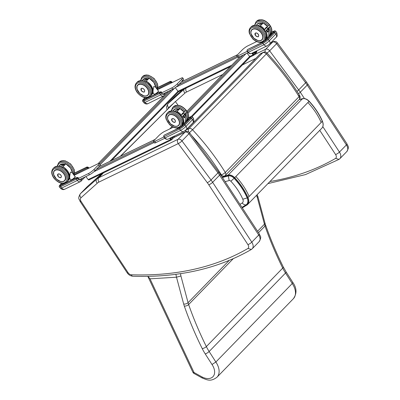 <?xml version="1.0" encoding="UTF-8"?>
<svg xmlns="http://www.w3.org/2000/svg" width="400" height="400" viewBox="0 0 400 400"><rect width="100%" height="100%" fill="white"/><g stroke="black" fill="none" stroke-linecap="round" stroke-linejoin="round"><path stroke-width="0.6" d="M79.26 179.755L89.46 174.81A4.875 0.845 -37.3 0 0 94.985 170.715L99.325 166.255A4.875 0.845 -37.3 0 0 100.285 164.72L99.315 163.445A4.875 0.845 -37.3 0 0 98.035 163.725L74.12 175.325M173.335 127.2L164.325 131.57A4.875 0.845 -37.3 0 0 158.795 135.665L154.455 140.125A4.875 0.845 -37.3 0 0 153.5 141.66L154.47 142.935A4.875 0.845 -37.3 0 0 155.745 142.655L164.865 138.235M247.085 53.145L249.655 56.52A0.88 0.565 44.2 0 1 249.755 57.39A0.88 0.565 44.2 0 1 249.65 57.465M256.655 41.575L247.645 45.95A4.875 0.845 -37.3 0 0 242.115 50.04L237.775 54.5A4.875 0.845 -37.3 0 0 236.82 56.035L237.79 57.31A4.875 0.845 -37.3 0 0 239.065 57.035L248.185 52.61M175.255 87.66L178.005 91.275A0.88 0.565 44.2 0 1 178.105 92.14A0.88 0.565 44.2 0 1 178 92.215M256.425 51.04L256.595 51.27A0.88 0.655 -115.9 0 1 256.65 52.44L254.12 55.045A0.88 0.655 -115.9 0 1 253.125 54.835L251.905 53.235M157.435 89.7L181.355 78.1A4.875 0.845 142.7 0 1 182.635 77.825L183.605 79.1A4.875 0.845 142.7 0 1 182.645 80.63L178.305 85.09A4.875 0.845 142.7 0 1 172.78 89.185L162.58 94.135M255.93 51.285L256.225 51.875L253.665 54.5L252.405 52.995M236.82 56.035A4.875 0.845 -37.3 0 0 238.095 55.76L247.205 51.34M271.675 34.29L269.9 35.15M146.595 98.48L147.35 97.71M182.635 77.825A4.875 0.845 142.7 0 1 181.675 79.36L177.335 83.815A4.875 0.845 142.7 0 1 171.81 87.91L161.61 92.86M89.17 179.785A0.88 0.655 -115.9 0 1 88.18 179.58L85.875 176.55M174.225 136.12A0.88 0.655 -115.9 0 1 174.2 137.17L171.665 139.775A0.88 0.655 -115.9 0 1 170.675 139.57L169.715 138.31M173.74 136.36L171.215 139.23L170.215 138.07M153.5 141.66A4.875 0.845 -37.3 0 0 154.775 141.38L163.885 136.965M188.355 119.915L186.58 120.775M64.03 183.33L63.275 184.105M78.29 178.48L88.49 173.535A4.875 0.845 -37.3 0 0 94.015 169.44L98.355 164.98A4.875 0.845 -37.3 0 0 99.315 163.445M266.965 52.96A3.25 0.605 -36.6 0 0 269.65 50.84A3.25 2.09 -135.8 0 0 265.725 49.195A3.25 2.425 64.1 0 0 265.205 52.065M270.53 43.1L272.67 42.06A3.25 2.09 44.2 0 1 276.59 43.705A3.25 0.605 -36.6 0 0 277.22 42.67A3.25 3.25 0 0 0 273.19 41.685L273.19 41.685A3.25 2.425 64.1 0 0 272.67 42.06L265.725 49.195L254.515 54.63M182.4 89.86L174.91 96.575A7.315 4.705 44.2 0 1 175.055 96.44L175.25 96.265M184.72 88.735A20.32 13.075 -135.8 0 0 184.375 89.03C183.455 90.255 183.63 91.625 184.905 93.145A17.07 10.985 44.2 0 1 186.625 91.995L222.71 74.49M335.615 158.375L339.05 159.36L339.87 158.685A7.315 4.705 -135.8 0 0 339.45 152.07A3.25 0.815 146.8 0 1 335.57 154.525A4.065 2.615 44.2 0 1 335.615 158.375A387.73 249.47 44.2 0 1 269.97 181.51M184.61 88.79L168.11 103.575C167.19 104.795 167.365 106.165 168.64 107.69L172.715 104.045M189.56 132.75A3.25 0.605 143.4 0 1 188.93 133.79A3.25 2.09 -135.8 0 0 185.01 132.145A3.25 2.425 -115.9 0 1 185.53 131.765L185.53 131.765A3.25 3.25 0 0 1 189.56 132.75L220.16 174.065L259.31 233.91A3.25 0.815 -33.2 0 1 258.735 235.02L219.58 175.17A3.25 0.815 -33.2 0 0 220.16 174.065M101.665 173.76L87.395 186.52A7.315 4.705 -135.8 0 0 87.25 186.66L80.305 193.795A7.315 4.705 44.2 0 1 80.45 193.655C79.53 194.88 79.705 196.25 80.98 197.77A4.065 2.615 -135.8 0 0 81.04 201.375L128.125 272.745A3.25 2.09 -135.8 0 0 131.315 274.775A387.73 249.47 -135.8 0 0 247.955 248.455A4.065 2.615 -135.8 0 0 247.91 244.61L208.76 184.76A29.265 18.83 -135.8 0 0 207.315 182.695L178.27 143.61L98.965 182.075A3.25 2.425 -115.9 0 1 98.765 177.745L178.07 139.28A3.25 2.09 44.2 0 1 181.99 140.925A3.25 0.605 143.4 0 1 178.27 143.61A3.25 2.425 -115.9 0 1 178.07 139.28L185.01 132.145L173.8 137.58M81.04 201.375L80.035 201.335C79.545 198.865 77.25 199.36 80.305 193.795M247.955 248.455L251.39 249.445L252.215 248.77A7.315 4.705 44.2 0 0 251.79 242.155L258.735 235.02A7.315 4.705 -135.8 0 1 259.155 241.635C262.245 236.01 259.885 236.44 259.31 233.91M87.25 186.66L80.45 193.655L96.715 179.115C95.795 180.335 95.97 181.71 97.245 183.23L80.98 197.77M256.465 195.385L257.295 197.485L257.77 196.61L257.205 194.625M147.83 276.36L192.81 372.095A3.25 1.255 -25.2 0 0 194.02 372.495L150.01 278.83L147.98 276.36M175.91 274.31L176.495 277.205L180.915 275.98L180.53 273.66M211.995 364.485L215.87 362.02L292.245 283.535A16.53 10.635 44.2 0 1 293.36 298.725L216.985 377.215A16.53 10.635 -135.8 0 0 215.87 362.02L209.145 351.51A3.25 0.85 147.4 0 1 205.24 353.93L211.995 364.485A13.28 8.545 44.2 0 1 213.275 376.33A13.28 8.545 44.2 0 1 202.04 376.945L202.24 378.025C207.18 379.84 210.485 382.095 216.985 377.215M202.04 376.945L194.02 372.495A3.25 0.97 119 0 0 194.175 373.555L202.23 378.02M150.01 278.83L176.445 277.205M286.095 271.905L292.825 282.43L292.245 283.535L285.52 273.025A3.25 0.85 -32.6 0 0 286.095 271.905L283.245 266.88C276.3 252.84 270.385 238.8 265.5 224.77L264.93 222.915A3.25 1.69 -15 0 1 264.44 224.195A26.01 16.735 -135.8 0 0 265.01 226.05A316.315 203.52 -135.8 0 0 282.73 268.095A39.015 25.105 -135.8 0 0 285.52 273.025L209.145 351.51A39.015 25.105 44.2 0 1 206.355 346.585A3.25 1.2 153.7 0 1 202.22 348.59A42.27 27.195 -135.8 0 0 205.24 353.93M241.94 207.355L246.02 204.885A9.055 5.825 -135.8 0 0 247.175 197.915C244.125 190.935 239.765 184.385 234.1 178.275A5.73 3.685 -135.8 0 0 228.3 175.935L222.415 177.515M247.175 197.915L242.805 199.205A4.93 3.17 44.2 0 1 242.17 202.995L239.97 204.345M228.3 175.935L229.19 180.545A1.605 1.035 44.2 0 1 230.815 181.2C236.01 186.805 240.005 192.805 242.805 199.205M222.165 177.13L224.535 175.955A3.25 2.43 -116.4 0 1 221.355 174.825A3.25 0.9 -31.8 0 0 225.29 172.46A186.685 120.115 -135.8 0 0 192.54 129.765L189.465 132.63M260.06 54.055L262.73 52.73A3.25 2.43 -116.4 0 1 263.235 52.36L260.565 53.685A3.25 2.43 63.6 0 0 260.06 54.055L186.29 129.87A3.25 2.43 63.6 0 0 185.63 131.72M224.535 175.955A3.25 3.25 0 0 0 225.42 175.31A3.25 2.09 -135.8 0 0 225.29 172.46L299.065 96.65A3.25 2.09 44.2 0 1 299.195 99.495A3.25 3.25 0 0 0 299.625 95.515C290.35 80.57 279.495 66.42 267.06 53.06L266.315 53.95A186.685 120.115 44.2 0 1 299.065 96.65A3.25 0.9 -31.8 0 0 299.625 95.515L299.625 95.515A3.25 0.9 -31.8 0 0 298.6 95.445M263.23 41.945A3.25 0.565 -37.3 0 0 266.915 39.215A0.815 0.525 -135.8 0 0 266.815 39.285L263.36 41.85L247.575 49.505L263.23 41.945A0.815 0.605 -115.9 0 1 263.49 41.805M247.575 49.505L247.26 49.875A0.815 0.605 64.1 0 0 247.31 50.96L248.33 52.3L263.95 44.72L262.93 43.38L247.515 51.005M271.08 33.825L273.06 32.865M171.72 82.775L170.255 81.435A0.815 0.605 -115.9 0 1 170.385 81.34L171.585 81.645L172.25 82.52M157.01 89.14A9.6 6.18 44.2 0 0 153.43 78.235A9.6 6.18 44.2 0 0 142.725 76.415L144.735 75.205L146.435 74.95L148.735 75.265L154.055 78.42L157.49 83.845L157.85 86.135L157.015 89.15L171.115 82.075A1.3 0.835 44.2 0 1 171.46 82.43M162.86 93.995L162.645 94.22L161.48 92.69A1.3 0.835 -135.8 0 0 161.135 92.335L161.565 91.89L160.215 91.875L144.435 99.53A0.815 0.605 -115.9 0 1 144.59 99.485M170.68 82.525L169.905 81.79L157.645 87.74M145.16 97.69L144.09 98.785A0.815 0.525 44.2 0 1 145.06 99.19L146.43 97.785M171.835 82.72L171.17 81.625M165.995 92.475L164.325 94.195A1.95 1.455 -115.9 0 1 162.12 93.735L161.395 92.78L159.63 93.49L144.005 101.065A4.715 0.82 142.7 0 1 142.77 101.33L143.79 102.67A4.715 0.82 -37.3 0 0 145.025 102.405L144.005 101.065A0.815 0.605 -115.9 0 1 143.955 99.98A3.9 0.68 142.7 0 1 143.7 98.975L144.98 97.66M161.48 92.69L159.58 92.405L143.955 99.98M269.22 27.435L266.02 30.65C264.475 31.545 264.075 31.18 264.825 29.555L268.665 25.34C269.795 24.82 270.21 25.16 269.91 26.37L269.715 26.635M264.825 29.555L266.64 27.425L267.845 28.515L269.835 26.47M266.02 30.65L267.845 28.515M266.5 30.16L266.215 30.45M266.21 30.44L266.485 30.155M267.225 29.31L266.94 29.6M266.825 29.72L267.21 29.305M269.71 26.63L267.66 28.755L269.91 26.37M267.585 28.885L267.3 29.175L267.57 28.88M266.86 29.735L266.58 30.025L266.85 29.73M259.575 26.465L260.315 25.855L259.36 26.355M257.76 25.69L258.675 25.28L258.145 25.825M267.485 26.555A9.375 6.03 -135.8 0 0 263.315 22.975L260.315 25.855A9.535 6.135 -135.8 0 1 264.735 29.67M267.475 26.565A9.535 6.135 44.2 0 0 263.18 22.91L258.86 25.32M266.71 27.35A9.535 6.135 -135.8 0 0 266.49 27.08L265.155 28.455L266.475 27.135A9.505 6.115 44.2 0 1 266.68 27.385M266.49 27.08L265.18 28.465A9.505 6.115 -135.8 0 1 265.45 28.82A9.535 6.135 44.2 0 0 265.155 28.455M267.13 31.625A9.505 6.115 -135.8 0 0 266.465 30.315A9.535 6.135 44.2 0 1 267.38 32.255L267.36 32.21M267.77 28.975A9.505 6.115 44.2 0 1 268.66 30.87L268.715 30.885A9.535 6.135 -135.8 0 0 267.8 28.94M265.395 28.245L265.655 28.58M266.81 30.105L267.735 31.32L267.23 31.84M267.365 32.195L268.655 30.875L267.735 31.32M255.08 33.425A2.245 1.445 44.2 0 1 255.225 33.235A2.245 1.445 44.2 0 1 257.84 33.765A2.245 1.445 44.2 0 1 258.44 36.365A2.245 1.445 44.2 0 1 258.255 36.515M136.37 91.185L136.59 91.555M144.79 80.645L149.11 78.235L146.25 81.18L145.295 81.68M155.15 84.76A9.375 6.03 -135.8 0 0 149.25 78.3L149.11 78.235A9.535 6.135 44.2 0 1 155.915 87.695M144.08 81.15L144.605 80.605L143.69 81.015M145.51 81.79L146.25 81.18A9.535 6.135 -135.8 0 1 151.84 94.49L153.28 93.01M158.455 91.04L155.405 87.03L153.81 86.455C153.165 89.26 152.925 91.355 153.075 92.74L154.23 94.255A2.655 0.46 142.7 0 0 155.715 93.65A2.655 0.46 142.7 0 0 157.935 91.875A2.655 0.46 142.7 0 0 158.455 91.04C159.05 90.82 158.48 91.505 156.74 93.095C154.7 94.4 153.865 94.79 154.23 94.255M141.02 88.785A2.245 1.445 44.2 0 1 141.185 88.545A2.245 1.445 44.2 0 1 143.8 89.08A2.245 1.445 44.2 0 1 144.4 91.675A2.245 1.445 44.2 0 1 144.17 91.85M179.91 127.565A3.25 0.565 -37.3 0 0 183.595 124.835A0.815 0.525 -135.8 0 0 183.495 124.905L180.04 127.47L164.255 135.125L179.91 127.565A0.815 0.605 -115.9 0 1 180.17 127.43M164.255 135.13L163.94 135.5A0.815 0.605 64.1 0 0 163.99 136.585L165.01 137.92L180.63 130.345L179.615 129.005L164.195 136.63M187.76 119.45L189.74 118.49M88.4 168.395L86.935 167.06A0.815 0.605 -115.9 0 1 87.065 166.965L88.265 167.27L88.93 168.14M73.695 174.77L74.53 171.76L74.175 169.465L70.735 164.045L65.415 160.89L63.115 160.575L61.415 160.83L59.405 162.04A9.6 6.18 44.2 0 1 70.11 163.86A9.6 6.18 44.2 0 1 73.69 174.765L87.795 167.7A1.3 0.835 44.2 0 1 88.14 168.055M79.54 179.62L79.325 179.84L78.16 178.315A1.3 0.835 -135.8 0 0 77.815 177.96L78.245 177.51L76.895 177.5L61.115 185.155A0.815 0.605 -115.9 0 1 61.27 185.11M87.36 168.145L86.585 167.415L74.325 173.36M61.84 183.31L60.77 184.41A0.815 0.525 44.2 0 1 61.74 184.81L63.11 183.405M88.515 168.34L87.85 167.25M82.675 178.1L81.005 179.815A1.95 1.455 -115.9 0 1 78.8 179.355L78.075 178.4L76.31 179.11L60.685 186.69A4.715 0.82 142.7 0 1 59.45 186.955L60.47 188.295A4.715 0.82 -37.3 0 0 61.705 188.025L60.685 186.69A0.815 0.605 -115.9 0 1 60.635 185.605A3.9 0.68 142.7 0 1 60.38 184.6L61.66 183.28M78.16 178.315L76.26 178.03L60.635 185.605M181.505 115.18C180.755 116.805 181.155 117.17 182.7 116.27L184.525 114.14L183.32 113.05L181.505 115.18L185.345 110.965C186.48 110.44 186.895 110.785 186.59 111.995L186.395 112.26L186.59 111.995M183.18 115.785L182.895 116.075L183.165 115.78M184.265 114.51L183.98 114.8L184.25 114.505M183.54 115.36L183.26 115.65L183.53 115.355M176.255 112.09L176.995 111.475L176.04 111.98M174.44 111.31L175.355 110.905L174.825 111.445M184.165 112.175A9.375 6.03 -135.8 0 0 179.995 108.595L176.995 111.475A9.535 6.135 -135.8 0 1 181.415 115.29M184.155 112.19A9.535 6.135 44.2 0 0 179.86 108.535L175.54 110.945M183.39 112.975A9.535 6.135 -135.8 0 0 183.17 112.705L181.835 114.075L183.155 112.755A9.505 6.115 44.2 0 1 183.36 113.01M183.17 112.705L181.86 114.09A9.505 6.115 -135.8 0 1 182.135 114.44A9.535 6.135 44.2 0 0 181.835 114.075M183.81 117.25A9.505 6.115 -135.8 0 0 183.145 115.94A9.535 6.135 44.2 0 1 184.06 117.88L185.335 116.495L183.91 117.46M184.45 114.6A9.505 6.115 44.2 0 1 185.345 116.495L185.395 116.505A9.535 6.135 -135.8 0 0 184.48 114.565M182.075 113.865L182.335 114.205M183.49 115.73L184.415 116.94M171.76 119.05A2.245 1.445 44.2 0 1 171.905 118.86A2.245 1.445 44.2 0 1 174.52 119.39A2.245 1.445 44.2 0 1 175.12 121.99A2.245 1.445 44.2 0 1 174.935 122.135M53.05 176.81L53.27 177.18M61.47 166.27L65.79 163.86L62.93 166.805L61.975 167.305M71.83 170.385A9.375 6.03 -135.8 0 0 65.93 163.925L65.79 163.86A9.535 6.135 44.2 0 1 72.595 173.32M60.76 166.775L61.285 166.23L60.37 166.64M62.19 167.415L62.93 166.805A9.535 6.135 -135.8 0 1 68.52 180.11L69.96 178.63M75.135 176.665L72.085 172.655L70.49 172.08C69.85 174.88 69.605 176.98 69.755 178.365L70.91 179.88A2.655 0.46 142.7 0 0 72.395 179.275A2.655 0.46 142.7 0 0 74.615 177.5A2.655 0.46 142.7 0 0 75.135 176.665C75.735 176.44 75.16 177.125 73.42 178.72C71.38 180.025 70.545 180.41 70.91 179.88M57.7 174.41A2.245 1.445 44.2 0 1 57.865 174.17A2.245 1.445 44.2 0 1 60.48 174.7A2.245 1.445 44.2 0 1 61.08 177.3A2.245 1.445 44.2 0 1 60.85 177.475M178.1 105.295A181.89 114.19 -134.9 0 0 175.36 101.54L120.265 156.32M175.36 101.54L120.52 156.195M240.325 56.425L186.92 111.3M172.085 126.545L169.765 128.93M243.17 55.04L187.48 112.27M173.075 127.075L172.61 127.55M245.955 53.69L187.95 113.3M253.125 54.835L249.655 56.52L191.26 116.53M175.825 87.235L237.715 57.215M109.74 161.425L178.005 91.275L231.745 65.21M174.69 88.05L100.195 164.605M171.52 89.795L99.55 163.755M168.675 91.175L98.115 163.685M181.31 82.005L237.575 54.715M178.775 84.61L237.05 56.345M252.69 53.37L256.215 51.66M252.815 53.53L256.225 51.875M239.065 57.035L238.095 55.76M171.81 87.91L172.78 89.185M177.335 83.815L178.305 85.09M181.675 79.36L182.645 80.63M98.855 166.735L155.11 139.45M88.18 179.58L170.675 139.57M93.95 171.69L154.135 142.495M96.325 169.34L153.475 141.62M170.24 138.1L173.765 136.395M170.36 138.265L173.775 136.61M155.745 142.655L154.775 141.38M99.325 166.255L98.355 164.98M94.985 170.715L94.015 169.44M89.46 174.81L88.49 173.535M346.815 151.55C349.81 146.38 347.65 146.235 346.97 143.83A3.25 0.815 146.8 0 1 346.395 144.935A7.315 4.705 44.2 0 1 346.815 151.55L339.87 158.685A7.315 4.705 -135.8 0 1 339.45 159.05M346.97 143.83L307.82 83.98A3.25 0.815 146.8 0 1 307.24 85.085L346.395 144.935L339.45 152.07L322.815 126.64M307.82 83.98L306.265 81.75A3.25 0.605 143.4 0 1 305.635 82.79A32.515 20.92 44.2 0 1 307.24 85.085L300.295 92.22A3.25 0.815 146.8 0 1 298.47 93.665M304.435 98.55L300.295 92.22A32.515 20.92 -135.8 0 0 298.69 89.925L269.65 50.84L276.59 43.705L305.635 82.79L298.69 89.925A3.25 0.605 143.4 0 1 297 91.365M174.91 96.575L167.965 103.71A7.315 4.705 -135.8 0 1 168.11 103.575L175.055 96.44L182.42 89.855M186.12 88.06A3.25 2.425 64.1 0 0 186.625 91.995M242.415 64.935L255.79 58.445M319.755 130.345L335.57 154.525M175.42 101.625L184.905 93.145M168.095 108.65A4.065 2.615 44.2 0 1 168.64 107.69M128.125 272.745A3.25 0.805 146.6 0 1 127.145 272.755L80.035 201.34M131.315 274.775A3.25 2.03 92 0 0 132.94 276.24C130.53 276.03 128.6 274.865 127.145 272.755M247.91 244.61A3.25 0.815 -33.2 0 0 251.79 242.155L212.635 182.305A3.25 0.815 -33.2 0 1 208.76 184.76M207.315 182.695A3.25 0.605 -36.6 0 0 211.03 180.005A32.515 20.92 44.2 0 1 212.635 182.305L219.58 175.17A32.515 20.92 -135.8 0 0 217.975 172.87A3.25 0.605 -36.6 0 0 218.605 171.835M181.99 140.925L211.03 180.005L217.975 172.87L188.93 133.79L181.99 140.925M98.965 182.075A17.07 10.985 -135.8 0 0 97.245 183.23M102.155 173.525L96.715 179.115A20.32 13.075 44.2 0 1 98.765 177.745L103.51 172.865M283.245 266.88A3.25 1.2 -26.3 0 1 282.73 268.095L206.355 346.585A316.315 203.52 44.2 0 1 188.635 304.535A3.25 1.53 160.8 0 1 184.315 306.11A319.565 205.615 -135.8 0 0 202.22 348.59M233.27 258.67L188.635 304.535A26.01 16.735 44.2 0 1 188.065 302.685A3.25 1.69 165 0 1 183.675 304.025A29.265 18.83 -135.8 0 0 184.315 306.11M176.495 277.205L183.675 304.025M229.21 260.4L188.065 302.685L180.915 275.98M257.575 231.255L264.44 224.195L257.29 197.49M258.525 232.71L265.01 226.05A3.25 1.53 -19.2 0 0 265.5 224.77M235.865 176.54C241.615 182.745 246.04 189.39 249.135 196.475L247.375 197.905A9.32 5.995 44.2 0 1 246.185 205.085A0.49 0.37 58 0 0 246.76 205.19A9.805 6.31 -135.8 0 0 247.53 204.565A9.805 6.31 -135.8 0 0 248.01 197.635C244.91 190.55 240.49 183.905 234.74 177.7A6.48 4.17 -135.8 0 0 228.18 175.05L228.165 175.715A5.995 3.855 44.2 0 1 234.235 178.165L309.145 101.215C314.88 107.4 319.29 114.025 322.375 121.095C323.585 124.035 323.4 126.41 321.825 128.22A9.805 6.31 44.2 0 0 322.3 121.285L322.19 121.025L322.3 121.285C319.205 114.2 314.78 107.555 309.03 101.35A6.48 4.17 44.2 0 0 302.47 98.705L228.18 175.05L224.2 176.12M246.185 205.085L242.08 207.57M234.235 178.165C239.925 184.31 244.305 190.89 247.375 197.905M222.275 177.3L228.165 175.715M299.075 99.615L302.98 98.835M307.905 102.51C313.655 108.715 318.075 115.36 321.175 122.445L322.3 121.285M246.02 204.885A4.875 3.69 -122 0 1 242.17 202.995M234.1 178.275A4.875 0.28 137 0 1 230.815 181.2M225.115 181.64L229.19 180.545M249.135 196.475L321.175 122.445M191.65 135.565A183.435 118.025 44.2 0 1 221.355 174.825L220.83 175.085M188.61 131.895A3.25 2.43 -116.4 0 1 188.96 128.545L186.29 129.87M192.54 129.765A3.25 2.09 -135.8 0 0 188.96 128.545L262.73 52.73A3.25 2.09 44.2 0 1 266.315 53.95L192.54 129.765M275.805 34.075L274.785 32.735L268.275 39.425L269.295 40.765L275.805 34.075A4.715 0.82 -37.3 0 0 276.73 32.59C277.445 35.275 277.26 36.84 276.185 37.285A3.25 2.09 -135.8 0 0 275.805 34.075M276.73 32.59L275.71 31.255A4.715 0.82 142.7 0 1 274.785 32.735A0.815 0.525 -135.8 0 0 273.815 32.335L267.305 39.025A0.815 0.525 -135.8 0 1 268.275 39.425A4.715 0.82 142.7 0 1 262.93 43.38A0.815 0.605 -115.9 0 1 262.88 42.3L247.605 49.52M263.95 44.72A4.715 0.82 -37.3 0 0 269.295 40.765A3.25 2.09 -135.8 0 1 269.675 43.975L267.105 45.86A3.25 2.425 -115.9 0 1 263.95 44.72M247.11 49.98L247.04 51.125L247.985 52.37L248.33 52.3A3.25 2.425 64.1 0 0 251.485 53.44L267.105 45.86M267.305 39.025A3.9 0.68 142.7 0 1 262.88 42.3M273.87 31.19A0.815 0.605 64.1 0 0 273.555 31.33A3.9 0.68 142.7 0 1 273.815 32.335M266.915 39.215L273.425 32.525A0.815 0.525 -135.8 0 0 273.325 32.595L266.815 39.285A0.815 0.525 -135.8 0 0 266.75 39.375M273.9 32.63L273.785 32.035L273.325 32.595A0.815 0.525 -135.8 0 0 273.26 32.695M273.425 32.525A3.25 0.565 -37.3 0 0 273.21 31.685A0.815 0.605 64.1 0 0 273.215 32.705M271.765 32.195L273.555 31.33M273.21 31.685L271.715 32.41M143.79 102.67C145.33 104.055 146.795 104.35 148.18 103.545A3.25 2.425 -115.9 0 1 145.025 102.405L160.645 94.825L159.63 93.49A0.815 0.605 -115.9 0 1 159.58 92.405L144.305 99.625A0.815 0.605 -115.9 0 1 144.435 99.53L144.04 99.685L144.585 99.955M164.375 95.56A1.3 0.835 44.2 0 1 164.32 95.59A3.25 2.425 -115.9 0 1 163.8 95.965L163.8 95.965A3.25 2.425 -115.9 0 1 160.645 94.825L162.12 93.735M157.7 87.525L169.905 81.79M144.09 98.785A3.25 0.565 -37.3 0 0 144.305 99.625M164.325 94.195A1.3 0.835 44.2 0 1 164.555 95.375M257.23 24.135A7.165 4.61 44.2 0 1 257.26 24.105A7.165 4.61 44.2 0 1 262.03 23.51A7.21 4.64 -135.8 0 0 256.46 25.365M268.63 28.09A8.79 5.655 44.2 0 1 269.165 29.2M255 25.245A8.79 5.655 44.2 0 1 259.935 21.81A8.79 5.655 44.2 0 1 267.565 26.47M268.375 25.645A9.6 6.18 -135.8 0 0 255.92 21.98L254.57 25.265M269.025 35.935L269.685 35.375A9.6 6.18 -135.8 0 0 269.425 27.165M255.92 21.98L256.79 21.09A9.6 6.18 44.2 0 1 269.43 24.995A9.6 6.18 44.2 0 1 269.455 25.025M270.09 25.945A9.6 6.18 44.2 0 1 270.555 34.48C272.62 31.79 272.3 28.545 269.59 24.74C265.075 19.665 260.81 18.45 256.79 21.09M267.485 29.265L266.545 30.435L267.495 29.26M269.48 27.055L266.93 29.595M260.275 26.095A9.375 6.03 44.2 0 1 264.6 29.87M265.425 31.085A9.375 6.03 44.2 0 1 265.93 38.885M269.215 29.435A9.375 6.03 -135.8 0 0 268.575 28.15A9.535 6.135 44.2 0 1 268.77 36.22L265.625 39.425A9.535 6.135 -135.8 0 0 265.905 39.165A9.535 6.135 -135.8 0 0 265.625 30.975M261.64 42.345A2.655 0.46 142.7 0 1 260.805 42.565L262.095 42.235M261.03 42.59A2.495 0.435 -37.3 0 0 262.08 42.24M267.38 32.255L268.715 30.885M256.83 36.525A2.235 1.44 -135.8 0 0 258.42 36.375A2.235 1.44 -135.8 0 0 257.82 33.785A2.235 1.44 -135.8 0 0 255.215 33.255A2.235 1.44 -135.8 0 0 255.105 34.85M255.305 33.16L255.47 35.48A2.205 1.42 44.2 0 1 256.32 33.02A2.205 1.42 44.2 0 1 258.595 36.01A2.205 1.42 44.2 0 1 255.475 35.475C257.41 36.89 258.395 37.185 258.42 36.375L258.515 36.28M262.415 34.66A7.165 4.61 44.2 0 1 262.06 39.715A7.165 4.61 44.2 0 1 260.215 40.64M252.05 29.485A7.155 4.6 -135.8 0 0 251.795 29.72A7.165 4.61 44.2 0 1 256.835 29.23M261.225 32.645A7.21 4.64 -135.8 0 0 251.02 30.9A7.21 4.64 -135.8 0 0 258.46 40.685A7.21 4.64 -135.8 0 0 261.225 32.645M262.17 32.185A8.79 5.655 44.2 0 1 258.805 41.985A8.79 5.655 44.2 0 1 249.73 30.055A8.79 5.655 44.2 0 1 262.17 32.185M263.095 31.505A9.6 6.18 -135.8 0 0 250.455 27.6C249.065 29.165 248.735 31.175 249.47 33.64L252.765 38.875C257.095 42.72 260.91 43.425 264.215 40.995A9.6 6.18 -135.8 0 0 263.095 31.505M250.455 27.6L251.32 26.71A9.6 6.18 44.2 0 1 263.96 30.61A9.6 6.18 44.2 0 1 265.085 40.1L266.435 36.065L264.7 31.18M256.575 25.385A6.99 4.5 44.2 0 1 261.635 23.715M261.92 23.57A7.155 4.6 -135.8 0 0 257.19 24.175A7.155 4.6 -135.8 0 0 256.475 25.365L257.29 24.075M261.185 40.315A7.155 4.6 -135.8 0 0 262.045 39.7A7.155 4.6 -135.8 0 0 262.755 35.67M261 40.28A6.99 4.5 44.2 0 1 251.12 33.82A6.99 4.5 44.2 0 1 258.38 30.3A6.99 4.5 44.2 0 1 261 40.28M136.845 88.21A7.165 4.61 44.2 0 1 137.725 85.05C141.52 80.485 152.45 91.12 147.99 95.04A7.165 4.61 44.2 0 1 145.04 96.02M138.51 92.165A7.21 4.64 -135.8 0 0 148.715 93.915A7.21 4.64 -135.8 0 0 141.275 84.125A7.21 4.64 -135.8 0 0 138.51 92.165M137.565 92.625A8.79 5.655 44.2 0 1 140.93 82.825A8.79 5.655 44.2 0 1 150.005 94.755A8.79 5.655 44.2 0 1 137.565 92.625M151.02 95.425C153.36 92.055 152.55 88.26 148.59 84.04L143.265 80.885C140.785 80.22 138.78 80.605 137.255 82.035A9.6 6.18 44.2 0 1 148.445 84.305A9.6 6.18 44.2 0 1 151.02 95.425L150.15 96.32A9.6 6.18 -135.8 0 0 147.575 85.195A9.6 6.18 -135.8 0 0 136.385 82.925C134.32 85.615 134.64 88.865 137.35 92.67C141.865 97.745 146.13 98.96 150.15 96.32M146.21 81.42A9.375 6.03 44.2 0 1 151.865 94.21M151.56 94.75A9.535 6.135 -135.8 0 0 151.84 94.49L151.56 94.75M154.455 94.285A2.495 0.435 -37.3 0 0 156.7 93.12A2.495 0.435 -37.3 0 0 158.42 91.265M142.795 91.835A2.235 1.44 -135.8 0 0 144.38 91.69A2.235 1.44 -135.8 0 0 143.78 89.1A2.235 1.44 -135.8 0 0 141.175 88.57A2.235 1.44 -135.8 0 0 141.07 90.16M141.44 90.79A2.205 1.415 44.2 0 1 142.28 88.33A2.205 1.415 44.2 0 1 144.555 91.325A2.205 1.415 44.2 0 1 141.44 90.79M142.895 79.785A7.165 4.61 44.2 0 1 143.195 79.43L147.95 78.845M147.965 78.835A7.21 4.64 -135.8 0 0 142.39 80.69M140.935 80.57A8.79 5.655 44.2 0 1 147.235 77.395A8.79 5.655 44.2 0 1 155.1 84.525M156.69 88.72A9.6 6.18 -135.8 0 0 151.75 78.455A9.6 6.18 -135.8 0 0 141.855 77.31L140.5 80.595M142.915 95.48A7.155 4.6 -135.8 0 0 147.145 95.63A7.155 4.6 -135.8 0 0 148.005 95.01A7.155 4.6 -135.8 0 0 148.465 94.405M138.495 84.48A7.155 4.6 -135.8 0 0 137.755 85.035A7.155 4.6 -135.8 0 0 137.425 90.135M146.96 95.59A6.99 4.5 44.2 0 1 137.08 89.135A6.99 4.5 44.2 0 1 144.34 85.61A6.99 4.5 44.2 0 1 146.96 95.59M142.53 80.715A6.99 4.5 44.2 0 1 147.595 79.03M147.88 78.88A7.155 4.6 -135.8 0 0 143.155 79.485A7.155 4.6 -135.8 0 0 142.43 80.695L143.375 79.255M192.485 119.695L191.465 118.36L184.955 125.05L185.975 126.385L192.485 119.695A4.715 0.82 -37.3 0 0 193.41 118.215C194.125 120.895 193.945 122.46 192.865 122.91A3.25 2.09 -135.8 0 0 192.485 119.695M193.41 118.215L192.39 116.875A4.715 0.82 142.7 0 1 191.465 118.36A0.815 0.525 -135.8 0 0 190.495 117.96L183.985 124.65A0.815 0.525 -135.8 0 1 184.955 125.05A4.715 0.82 142.7 0 1 179.615 129.005A0.815 0.605 -115.9 0 1 179.56 127.925L164.285 135.145M180.63 130.345A4.715 0.82 -37.3 0 0 185.975 126.385A3.25 2.09 -135.8 0 1 186.355 129.6L183.785 131.485A3.25 2.425 -115.9 0 1 180.63 130.345M163.79 135.605L163.72 136.75L164.67 137.995L165.01 137.92A3.25 2.425 64.1 0 0 168.165 139.065L183.785 131.485M183.985 124.65A3.9 0.68 142.7 0 1 179.56 127.925M190.55 116.81A0.815 0.605 64.1 0 0 190.235 116.95A3.9 0.68 142.7 0 1 190.495 117.96M183.595 124.835L190.105 118.145A0.815 0.525 -135.8 0 0 190.005 118.22L183.495 124.905A0.815 0.525 -135.8 0 0 183.435 125M190.58 118.255L190.465 117.66L190.005 118.22A0.815 0.525 -135.8 0 0 189.94 118.32M190.105 118.145A3.25 0.565 -37.3 0 0 189.89 117.31A0.815 0.605 64.1 0 0 189.895 118.33M188.445 117.82L190.235 116.95M189.89 117.31L188.395 118.035M60.47 188.295C62.01 189.68 63.475 189.97 64.86 189.17A3.25 2.425 -115.9 0 1 61.705 188.025L77.325 180.45L76.31 179.11A0.815 0.605 -115.9 0 1 76.26 178.03L60.985 185.25A0.815 0.605 -115.9 0 1 61.115 185.155L60.84 185.315M81.005 179.815A1.3 0.835 44.2 0 1 81.16 181.1A1.3 0.835 44.2 0 1 81 181.215A3.25 2.425 -115.9 0 1 80.48 181.59L80.48 181.59A3.25 2.425 -115.9 0 1 77.325 180.45L78.8 179.355M74.38 173.145L86.585 167.415M60.77 184.41A3.25 0.565 -37.3 0 0 60.985 185.25M173.91 109.755A7.165 4.61 44.2 0 1 173.94 109.725A7.165 4.61 44.2 0 1 178.71 109.135A7.21 4.64 -135.8 0 0 173.14 110.985M185.31 113.715A8.79 5.655 44.2 0 1 185.845 114.825M171.68 110.87A8.79 5.655 44.2 0 1 176.615 107.43A8.79 5.655 44.2 0 1 184.245 112.095M185.055 111.265A9.6 6.18 -135.8 0 0 172.605 107.605L171.25 110.89M185.705 121.555L186.365 120.995A9.6 6.18 -135.8 0 0 186.105 112.79M172.605 107.605L173.47 106.715A9.6 6.18 44.2 0 1 186.11 110.615A9.6 6.18 44.2 0 1 186.135 110.65M186.77 111.57A9.6 6.18 44.2 0 1 187.235 120.105C189.3 117.415 188.98 114.17 186.27 110.36C181.755 105.29 177.49 104.07 173.47 106.715M184.165 114.89L183.225 116.06L184.175 114.885M184.525 114.14L186.515 112.095M186.42 112.23L184.335 114.365M186.16 112.68L183.61 115.215M176.955 111.72A9.375 6.03 44.2 0 1 181.28 115.49M182.105 116.71A9.375 6.03 44.2 0 1 182.61 124.505M185.895 115.055A9.375 6.03 -135.8 0 0 185.255 113.775A9.535 6.135 44.2 0 1 185.45 121.845L182.305 125.045A9.535 6.135 -135.8 0 0 182.585 124.785A9.535 6.135 -135.8 0 0 182.305 116.6M178.32 127.965A2.655 0.46 142.7 0 1 177.485 128.19L178.775 127.86M177.71 128.215A2.495 0.435 -37.3 0 0 178.76 127.86M184.06 117.88L185.395 116.505M173.51 122.15A2.235 1.44 -135.8 0 0 175.1 122A2.235 1.44 -135.8 0 0 174.5 119.41A2.235 1.44 -135.8 0 0 171.895 118.88A2.235 1.44 -135.8 0 0 171.785 120.47M171.985 118.785L172.15 121.1A2.205 1.42 44.2 0 1 173 118.64A2.205 1.42 44.2 0 1 175.28 121.635A2.205 1.42 44.2 0 1 172.155 121.1C174.09 122.51 175.075 122.81 175.1 122L175.195 121.905M179.095 120.285A7.165 4.61 44.2 0 1 178.74 125.335A7.165 4.61 44.2 0 1 176.895 126.265M168.73 115.11A7.155 4.6 -135.8 0 0 168.475 115.345A7.165 4.61 44.2 0 1 173.515 114.855M168.5 115.315L170.785 114.37C170.92 114.225 174.2 114.05 177.89 118.27A7.21 4.64 -135.8 0 0 167.7 116.52A7.21 4.64 -135.8 0 0 175.14 126.31A7.21 4.64 -135.8 0 0 177.905 118.27C179.9 121.175 180.185 123.53 178.74 125.335M178.85 117.81A8.79 5.655 44.2 0 1 175.485 127.61A8.79 5.655 44.2 0 1 166.41 115.68A8.79 5.655 44.2 0 1 178.85 117.81M179.775 117.13A9.6 6.18 -135.8 0 0 167.135 113.225C165.745 114.785 165.415 116.8 166.15 119.265L169.445 124.5C173.775 128.345 177.59 129.05 180.895 126.615A9.6 6.18 -135.8 0 0 179.775 117.13M167.135 113.225L168.005 112.33A9.6 6.18 44.2 0 1 180.64 116.235A9.6 6.18 44.2 0 1 181.765 125.725L183.115 121.69L181.38 116.805M173.26 111.01A6.99 4.5 44.2 0 1 178.315 109.34M178.6 109.19A7.155 4.6 -135.8 0 0 173.87 109.8A7.155 4.6 -135.8 0 0 173.155 110.99L173.97 109.7M177.865 125.94A7.155 4.6 -135.8 0 0 178.725 125.325A7.155 4.6 -135.8 0 0 179.435 121.295M177.68 125.905A6.99 4.5 44.2 0 1 167.8 119.445A6.99 4.5 44.2 0 1 175.06 115.925A6.99 4.5 44.2 0 1 177.68 125.905M53.525 173.83A7.165 4.61 44.2 0 1 54.405 170.67C58.205 166.105 69.13 176.745 64.675 180.665A7.165 4.61 44.2 0 1 61.72 181.645M55.195 177.79A7.21 4.64 -135.8 0 0 65.4 179.535A7.21 4.64 -135.8 0 0 57.955 169.75A7.21 4.64 -135.8 0 0 55.195 177.79M54.245 178.25A8.79 5.655 44.2 0 1 57.61 168.45A8.79 5.655 44.2 0 1 66.685 180.38A8.79 5.655 44.2 0 1 54.245 178.25M67.7 181.05C70.04 177.68 69.23 173.885 65.27 169.665L59.945 166.51C57.465 165.845 55.46 166.225 53.935 167.66A9.6 6.18 44.2 0 1 65.125 169.925A9.6 6.18 44.2 0 1 67.7 181.05L66.83 181.94A9.6 6.18 -135.8 0 0 64.255 170.82A9.6 6.18 -135.8 0 0 53.07 168.55C51 171.24 51.32 174.49 54.03 178.295C58.545 183.37 62.81 184.585 66.83 181.94M62.89 167.045A9.375 6.03 44.2 0 1 68.545 179.83M68.24 180.37A9.535 6.135 -135.8 0 0 68.52 180.11L68.24 180.375M71.135 179.905A2.495 0.435 -37.3 0 0 73.38 178.745A2.495 0.435 -37.3 0 0 75.105 176.89M59.475 177.46A2.235 1.44 -135.8 0 0 61.06 177.31A2.235 1.44 -135.8 0 0 60.46 174.725A2.235 1.44 -135.8 0 0 57.855 174.195A2.235 1.44 -135.8 0 0 57.75 175.785M58.12 176.41A2.205 1.415 44.2 0 1 58.965 173.955A2.205 1.415 44.2 0 1 61.235 176.945A2.205 1.415 44.2 0 1 58.12 176.41M59.58 165.41A7.165 4.61 44.2 0 1 59.875 165.055L64.63 164.465M64.645 164.46A7.21 4.64 -135.8 0 0 59.07 166.315M57.615 166.195A8.79 5.655 44.2 0 1 63.915 163.02A8.79 5.655 44.2 0 1 71.78 170.15M73.37 174.345A9.6 6.18 -135.8 0 0 68.43 164.075A9.6 6.18 -135.8 0 0 58.535 162.93L57.185 166.215M59.595 181.105A7.155 4.6 -135.8 0 0 63.825 181.255A7.155 4.6 -135.8 0 0 64.685 180.635A7.155 4.6 -135.8 0 0 65.145 180.03M55.175 170.1A7.155 4.6 -135.8 0 0 54.435 170.66A7.155 4.6 -135.8 0 0 54.105 175.76M63.64 181.215A6.99 4.5 44.2 0 1 53.76 174.755A6.99 4.5 44.2 0 1 61.02 171.235A6.99 4.5 44.2 0 1 63.64 181.215M59.21 166.34A6.99 4.5 44.2 0 1 64.275 164.65M64.56 164.505A7.155 4.6 -135.8 0 0 59.835 165.11A7.155 4.6 -135.8 0 0 59.11 166.32L60.055 164.88M249.755 57.39L192.11 116.63M240.265 56.45L186.91 111.28M172.065 126.535L169.705 128.96M178.105 92.14L111.535 160.555M168.615 91.205L98.055 163.715M181.37 81.94L237.63 54.655M178.215 91.89L230.415 66.575M249.865 57.14L253.975 55.145M98.92 166.675L155.175 139.385M89.03 179.89L171.525 139.875M306.265 81.75L277.22 42.67M273.19 41.685L270.76 42.86M267.915 183.62L305.515 174.585L339.05 159.36M167.965 103.71L166.565 106.7L166.965 109.775M251.39 249.445C217.925 268.755 178.445 277.69 132.94 276.24M174.03 137.345L185.53 131.765M87.49 186.43L101.65 173.77M259.155 241.635L252.215 248.77M192.81 372.095A3.25 3.25 0 0 0 194.175 373.555M292.825 282.425C296.845 288.135 297.025 293.565 293.36 298.725M257.755 196.13L264.93 222.915M242.295 207.895L247.53 204.565L321.825 128.22M299.13 99.56L302.595 98.63C304.83 98.205 307.015 99.07 309.145 101.215M225.42 175.31L299.195 99.495M267.06 53.06A3.25 3.25 0 0 0 263.235 52.36M276.185 37.285L269.675 43.975M275.71 31.255C275.255 30.715 274.58 30.71 273.685 31.235L271.775 32.16M247.985 52.37C249.065 53.69 250.23 54.045 251.485 53.44M164.475 95.48L148.18 103.545M157.705 87.49L170.385 81.34M142.77 101.33C142.245 100.885 142.52 100.12 143.6 99.045L144.955 97.655M257.26 24.105L259.57 23.125L262.015 23.515M269.685 35.375L270.555 34.48M266.64 27.425L268.665 25.34M267.185 29.295L269.63 26.85M267.545 28.87L269.74 26.605M266.46 30.145L269.37 27.225M257.75 25.685L258.7 25.26M263.26 22.895L267.515 26.525M268.605 28.12L268.77 36.22M258.695 25.265L263.2 22.895M267.375 32.225L266.475 30.31M265.455 28.81L265.175 28.46M262.06 39.715C263.505 37.905 263.22 35.55 261.21 32.65C257.52 28.425 254.24 28.605 254.105 28.745L251.82 29.695M264.215 40.995L265.085 40.1M264.36 30.68L264.12 30.355C259.605 25.285 255.34 24.065 251.32 26.71M262.28 39.46L261.16 40.335L259.78 40.7L257.905 40.525L253.86 38.23L251.065 33.835L250.845 32.24L251.61 29.925M137.255 82.035L136.385 82.925M143.68 81.01L149.135 78.22M149.19 78.22L153.89 82.44L155.945 87.74M141.275 88.465L141.43 90.79C143.37 92.2 144.355 92.5 144.38 91.69L144.48 91.585M142.725 76.415L141.855 77.31M148.145 94.87L147.12 95.65L145.74 96.015L143.865 95.84L139.82 93.545L137.025 89.15L136.98 86.375L137.91 84.875M192.865 122.91L186.355 129.6M192.39 116.875C191.935 116.335 191.26 116.33 190.365 116.86L188.455 117.785M164.67 137.995C165.745 139.315 166.91 139.67 168.165 139.065M85.335 176.81L80.48 181.59L64.86 189.17M74.39 173.11L87.065 166.965M59.45 186.955C58.925 186.51 59.205 185.745 60.28 184.67L61.635 183.28M173.94 109.725L176.25 108.75L178.695 109.14M186.365 120.995L187.235 120.105M183.32 113.05L185.345 110.965M183.865 114.92L186.315 112.47M183.14 115.765L186.05 112.85M182.78 116.19L185.92 113.035M174.43 111.31L179.88 108.515M179.94 108.515L184.195 112.15M185.285 113.74L185.45 121.845M184.055 117.85L183.155 115.93M182.14 114.435L181.855 114.085M180.895 126.615L181.765 125.725M181.04 116.305L180.8 115.98C176.285 110.905 172.02 109.69 168.005 112.33M178.96 125.085L177.84 125.96L176.46 126.325L174.585 126.15L170.54 123.855L167.745 119.46L167.525 117.865L168.29 115.55M53.935 167.66L53.07 168.55M60.365 166.635L61.315 166.21M65.87 163.845L70.57 168.065L72.625 173.36M61.31 166.215L65.815 163.845M57.96 174.09L58.11 176.415C60.055 177.82 61.035 178.12 61.06 177.31L61.16 177.205M59.405 162.04L58.535 162.93M64.825 180.495L63.8 181.27L62.42 181.635L60.545 181.465L56.5 179.17L53.705 174.775L53.66 172L54.59 170.5"/></g></svg>
